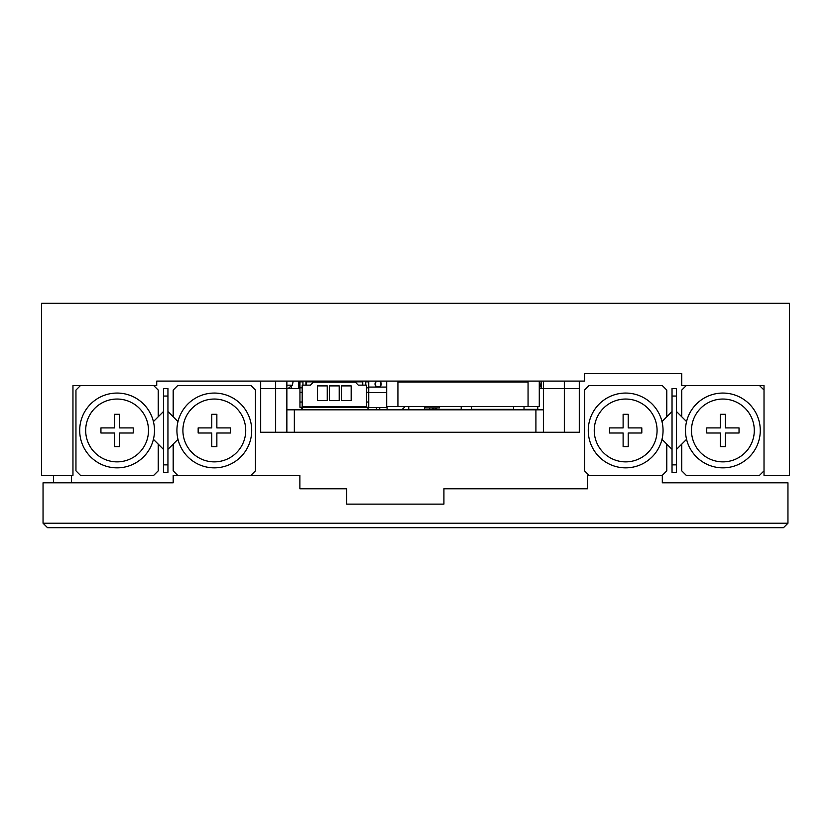 <?xml version="1.0" encoding="UTF-8"?>
<svg xmlns="http://www.w3.org/2000/svg" width="831" height="831" viewBox="0 0 831 831"><rect width="100%" height="100%" fill="white"/><g stroke="black" fill="none" stroke-linecap="round" stroke-linejoin="round"><path stroke-width="1.25" d="M602.475 373.618L647.349 373.618M584.525 381.097L156.727 381.097L156.727 385.584L72.962 385.584L72.962 475.332L41.55 475.332L41.55 303.315L789.45 303.315L789.45 475.332L764.021 475.332L764.021 385.584L681.752 385.584L681.752 373.618L584.525 373.618L584.525 381.097M677.265 482.811L673.525 482.811M783.467 527.685L47.533 527.685L43.046 523.198L43.046 482.811L173.18 482.811L173.18 475.332L299.877 475.332L299.877 488.794L346.693 488.794L346.693 504.126L443.92 504.126L443.92 488.794L587.517 488.794L587.517 475.332L662.307 475.332L662.307 482.811L787.954 482.811L787.954 523.198L783.467 527.685M43.046 523.198L787.954 523.198M657.072 430.458A31.412 31.412 0 0 0 625.66 399.046A31.412 31.412 0 0 0 594.248 430.458A31.412 31.412 0 0 0 625.66 461.87A31.412 31.412 0 0 0 657.072 430.458M588.265 430.458A37.395 37.395 0 0 1 625.66 393.063A37.395 37.395 0 0 1 663.055 430.458A37.395 37.395 0 0 1 625.66 467.853A37.395 37.395 0 0 1 588.265 430.458M628.205 433.003L628.205 446.611L623.115 446.611L623.115 433.003L609.507 433.003L609.507 427.913L623.115 427.913L623.115 414.305L628.205 414.305L628.205 427.913L641.812 427.913L641.812 433.003L628.205 433.003M661.985 439.329L666.794 444.128L666.794 470.845L662.307 475.332L589.013 475.332L584.525 470.845L584.525 390.071L589.013 385.584L662.307 385.584L666.794 390.071L666.794 416.788L661.985 421.587M245.727 430.458A31.412 31.412 0 0 0 214.315 399.046A31.412 31.412 0 0 0 182.903 430.458A31.412 31.412 0 0 0 214.315 461.87A31.412 31.412 0 0 0 245.727 430.458M176.92 430.458A37.395 37.395 0 0 1 214.315 393.063A37.395 37.395 0 0 1 251.71 430.458A37.395 37.395 0 0 1 214.315 467.853A37.395 37.395 0 0 1 176.92 430.458M167.945 449.363L173.18 444.128L173.18 470.845L177.668 475.332L250.962 475.332L255.449 470.845L255.449 390.071L250.962 385.584L177.668 385.584L173.18 390.071L173.18 416.788L167.945 411.553M177.99 421.587L173.18 416.788M173.18 444.128L177.99 439.329M211.77 446.611L216.86 446.611L216.86 433.003L230.467 433.003L230.467 427.913L216.86 427.913L216.86 414.305L211.77 414.305L211.77 427.913L198.162 427.913L198.162 433.003L211.77 433.003L211.77 446.611M167.945 464.861L167.945 472.34L163.458 472.34L163.458 464.861L167.945 464.861L167.945 396.055L163.458 396.055L163.458 388.576L167.945 388.576L167.945 396.055M163.458 464.861L163.458 396.055M163.458 411.553L158.222 416.788L158.222 390.071L153.735 385.584L80.441 385.584L75.953 390.071L75.953 470.845L80.441 475.332L153.735 475.332L158.222 470.845L158.222 444.128L163.458 449.363M676.517 464.861L676.517 472.34L672.03 472.34L672.03 464.861L676.517 464.861L676.517 396.055L672.03 396.055L672.03 388.576L676.517 388.576L676.517 396.055M672.03 464.861L672.03 396.055M676.517 449.363L681.752 444.128L681.752 470.845L686.24 475.332L759.534 475.332L764.021 470.845L764.021 390.071L759.534 385.584L686.24 385.584L681.752 390.071L681.752 416.788L676.517 411.553M666.794 444.128L672.03 449.363M672.03 411.553L666.794 416.788M85.676 430.458A31.412 31.412 0 0 0 117.088 461.87A31.412 31.412 0 0 0 148.5 430.458A31.412 31.412 0 0 0 117.088 399.046A31.412 31.412 0 0 0 85.676 430.458M154.483 430.458A37.395 37.395 0 0 1 117.088 467.853A37.395 37.395 0 0 1 79.693 430.458A37.395 37.395 0 0 1 117.088 393.063A37.395 37.395 0 0 1 154.483 430.458M153.413 439.329L158.222 444.128M158.222 416.788L153.413 421.587M119.633 414.305L114.543 414.305L114.543 427.913L100.935 427.913L100.935 433.003L114.543 433.003L114.543 446.611L119.633 446.611L119.633 433.003L133.24 433.003L133.24 427.913L119.633 427.913L119.633 414.305M691.475 430.458A31.412 31.412 0 0 0 722.887 461.87A31.412 31.412 0 0 0 754.299 430.458A31.412 31.412 0 0 0 722.887 399.046A31.412 31.412 0 0 0 691.475 430.458M760.282 430.458A37.395 37.395 0 0 1 722.887 467.853A37.395 37.395 0 0 1 685.492 430.458A37.395 37.395 0 0 1 722.887 393.063A37.395 37.395 0 0 1 760.282 430.458M720.342 427.913L720.342 414.305L725.432 414.305L725.432 427.913L739.039 427.913L739.039 433.003L725.432 433.003L725.432 446.611L720.342 446.611L720.342 433.003L706.734 433.003L706.734 427.913L720.342 427.913M681.752 416.788L686.562 421.587M686.562 439.329L681.752 444.128M71.466 482.811L71.466 475.332M53.516 482.811L53.516 475.332M579.29 381.097L579.29 388.576L543.391 388.576L543.391 381.097M286.861 381.097L286.861 388.576L260.685 388.576L260.685 381.097M298.828 381.097L298.828 388.576L291.349 388.576L291.349 387.059M541.147 388.576L541.147 381.097M543.391 432.255L543.391 388.576L579.29 388.576L579.29 432.255L260.685 432.255L260.685 388.576L275.643 388.576L275.643 432.255M286.861 432.255L286.861 388.576L291.349 388.576M286.861 403.534L286.861 388.576L287.983 388.576L275.643 388.576L275.643 381.097M302.193 409.818L302.193 407.273M539.277 388.576L543.391 388.576M424.475 409.818L424.475 406.525M408.769 406.525L408.769 409.818M537.782 406.525L537.782 409.818M286.861 409.818L543.391 409.818M397.924 406.525L397.924 381.99L528.059 381.99L528.059 406.525L386.706 406.525L386.706 381.097M310.42 385.137L302.193 385.137L302.193 406.826L366.513 406.826L366.513 385.137L358.286 385.137L355.294 382.146L313.412 382.146L310.42 385.137M317.525 400.542L317.525 385.885L327.248 385.885L327.248 400.542L317.525 400.542M329.492 385.885L329.492 400.542L339.214 400.542L339.214 385.885L329.492 385.885M351.181 385.885L341.458 385.885L341.458 400.542L351.181 400.542L351.181 385.885M377.16 381.097A3.064 3.064 0 0 0 378.105 387.08A3.064 3.064 0 0 0 379.05 381.097M361.578 381.845A3.064 3.064 0 0 0 360.353 381.097M358.462 381.097A3.064 3.064 0 0 0 357.237 381.845M342.881 381.845A3.064 3.064 0 0 0 341.655 381.097M339.765 381.097A3.064 3.064 0 0 0 338.539 381.845M324.183 381.845A3.064 3.064 0 0 0 323.508 381.336M321.067 381.097A3.064 3.064 0 0 0 319.842 381.845M302.37 381.097A3.064 3.064 0 0 0 301.144 381.845M401.446 409.818A10.471 10.471 0 0 0 404.853 406.525M379.757 409.818L379.757 407.574M376.453 409.818L376.453 407.574M387.08 407.574L367.936 407.574L368.091 409.818M386.706 387.08L368.756 387.08M299.949 387.08L298.828 387.08M387.08 406.525L387.08 409.818M301.362 381.845A2.919 2.919 0 0 1 302.941 381.117L302.941 385.137M306.234 384.015L305.995 382.862M301.476 381.18L302.38 381.252M301.165 381.845A3.054 3.054 0 0 1 301.778 381.377A1.049 1.018 124.7 0 1 302.442 381.232L302.702 381.159M302.941 381.419A1.049 1.008 63.7 0 0 302.027 381.398L302.951 381.439M320.06 381.845A2.919 2.919 0 0 1 321.265 381.19A1.049 1.039 135 0 0 321.171 381.097M320.174 381.18L321.078 381.252M319.862 381.845A3.054 3.054 0 0 1 320.475 381.377A1.049 1.018 124.7 0 1 321.14 381.232L321.265 381.19M321.265 381.304A1.049 1.008 63.7 0 0 320.724 381.398L321.649 381.439M323.508 381.356A1.049 1.018 55.3 0 1 323.55 381.377A3.054 3.054 0 0 1 324.163 381.845M338.757 381.845A2.919 2.919 0 0 1 342.663 381.845M338.871 381.18L339.775 381.252M338.56 381.845A3.054 3.054 0 0 1 339.173 381.377A1.049 1.018 124.7 0 1 339.837 381.232L340.097 381.159M341.479 381.097L341.614 381.242A1.049 1.018 55.3 0 1 342.247 381.377L342.549 381.18M340.357 381.439A1.049 1.008 63.7 0 0 339.422 381.398L340.346 381.439M341.936 381.367A1.049 1.049 60.9 0 1 342.071 381.429L342.247 381.377A3.054 3.054 0 0 1 342.86 381.845M357.455 381.845A2.919 2.919 0 0 1 361.36 381.845M357.569 381.18L358.473 381.252M357.257 381.845A3.054 3.054 0 0 1 357.87 381.377A1.049 1.018 124.7 0 1 358.535 381.232L358.795 381.159M360.176 381.097L360.311 381.242A1.049 1.018 55.3 0 1 360.945 381.377L361.246 381.18M359.054 381.439A1.049 1.008 63.7 0 0 358.119 381.398L359.044 381.439M360.633 381.367A1.049 1.049 60.9 0 1 360.768 381.429L360.945 381.377A3.054 3.054 0 0 1 361.558 381.845M381.024 384.015A2.919 2.919 0 0 1 378.105 386.934A2.919 2.919 0 0 1 375.186 384.015A2.919 2.919 0 0 1 378.105 381.097A2.919 2.919 0 0 1 381.024 384.015L380.691 385.376L380.785 382.862M375.529 384.358A1.049 1.008 -26.3 0 0 375.487 385.304L375.269 382.177M379.393 386.633L378.469 386.592A1.049 1.008 -116.3 0 0 379.393 386.633L379.642 386.654A3.054 3.054 0 0 0 380.743 385.553L380.941 385.844M379.944 386.851L379.642 386.654A1.049 1.018 -55.3 0 1 378.978 386.799L378.718 386.862M377.284 386.966L377.201 386.789A1.049 1.018 -124.7 0 1 376.568 386.654L376.266 386.851M376.879 386.654A1.049 1.049 -119.1 0 1 376.744 386.602L376.568 386.654A3.054 3.054 0 0 1 375.467 385.553L375.269 385.844M376.266 381.18L377.17 381.252M375.321 383.143A1.049 1.018 -34.7 0 1 375.467 382.478A3.054 3.054 0 0 1 376.568 381.377A1.049 1.018 124.7 0 1 377.232 381.232L377.492 381.159M378.874 381.097L379.009 381.242A1.049 1.018 55.3 0 1 379.642 381.377L379.944 381.18M377.752 381.439A1.049 1.008 63.7 0 0 376.817 381.398L377.741 381.439M375.321 384.878A1.049 1.018 34.7 0 0 375.467 385.553M375.456 382.779A1.049 1.049 -29.1 0 1 375.519 382.655L375.186 384.015M380.941 382.177L380.681 383.652A1.049 1.008 153.7 0 0 380.723 382.717L380.681 383.652M380.889 383.143A1.049 1.018 -145.3 0 0 380.743 382.478A3.054 3.054 0 0 0 379.642 381.377L379.466 381.429A1.049 1.049 60.9 0 0 379.331 381.367M380.889 384.878A1.049 1.018 145.3 0 1 380.743 385.553M539.631 382.894L539.599 388.576M439.557 406.525L439.516 407.876L425.005 407.876L425.005 406.525M435.039 407.876L437.864 409.818M537.782 409.371L524.018 409.371M513.548 409.371L471.665 409.371M461.195 409.371L437.085 409.371M434.966 407.876L437.106 409.818M431.466 409.818L432.993 408L434.655 409.506L436.659 409.236M430.614 409.818A19.445 19.445 0 0 1 429.097 407.876M524.018 409.818L524.018 406.525M513.548 409.818L513.548 406.525M471.665 409.818L471.665 406.525M461.195 409.818L461.195 406.525M528.059 406.525L539.277 406.525L539.277 381.097L540.16 385.189L541.147 385.189M333.231 381.097L333.231 381.845M321.244 381.097L321.265 381.845M323.508 381.097L323.508 381.845M305.933 381.097L305.933 385.137M302.941 381.845L299.949 381.845L299.949 387.828L302.193 387.828M305.933 381.845L362.472 381.845L362.472 385.137M302.193 392.315L299.949 392.315L299.949 402.038L302.193 402.038M306.234 385.137L306.234 381.845M299.949 392.315L299.949 387.828M299.949 402.038L299.949 407.273L368.756 407.273L368.756 402.038L366.513 402.038M335.475 381.097L335.475 381.845M365.765 381.097L365.765 385.137M362.773 381.097L362.773 385.137M365.765 381.845L368.756 381.845L368.756 392.315L366.513 392.315M368.756 387.828L366.513 387.828M345.197 381.097L345.197 381.845M347.441 381.097L347.441 381.845M368.756 392.315L368.756 402.038M564.332 432.255L564.332 381.097M301.819 407.273L301.819 409.818M535.912 432.255L535.912 409.818M294.34 409.818L294.34 432.255M298.828 385.189L299.814 385.189L298.828 387.059M286.861 385.189L292.335 385.189L287.983 388.576M386.706 392.554L368.756 392.554M300.697 381.097L300.562 381.845M299.949 384.639L299.814 385.189M293.218 381.097L292.335 385.189M540.16 385.189L541.147 387.059M341.074 381.439L341.998 381.398L341.074 381.439M359.771 381.439L360.696 381.398L359.771 381.439M378.469 381.439L379.393 381.398L378.469 381.439M375.487 385.304L375.529 384.379L375.487 385.304M375.487 382.717L375.529 383.652M380.723 385.304L380.681 384.379M376.817 386.633L377.741 386.592L376.817 386.633"/></g></svg>

